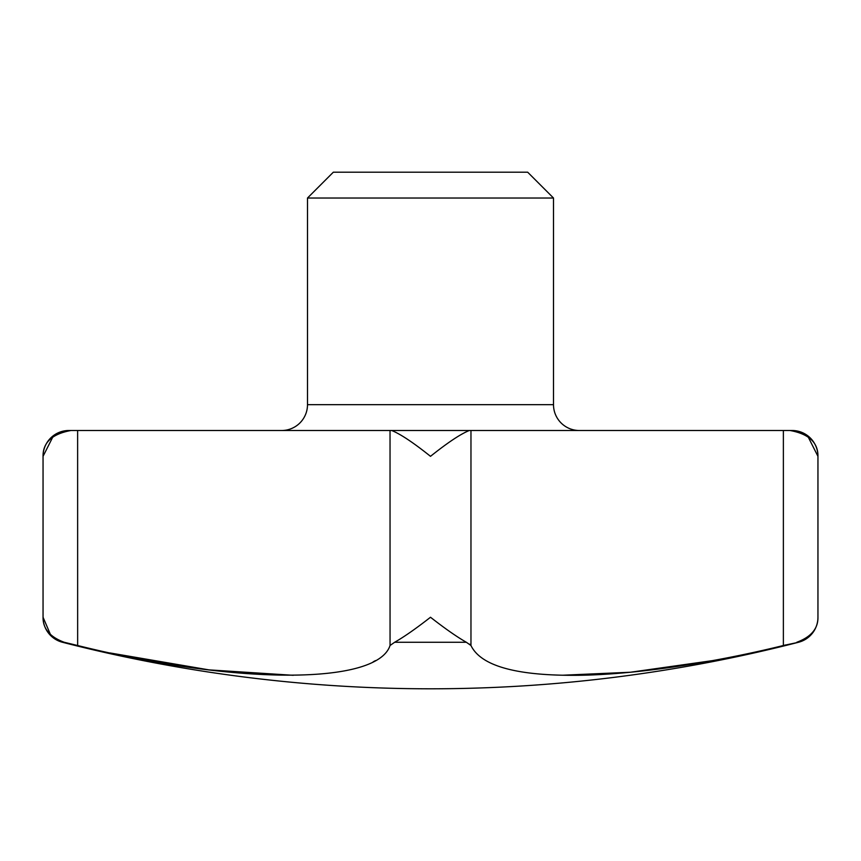 <?xml version="1.0" encoding="UTF-8"?>
<svg xmlns="http://www.w3.org/2000/svg" width="861" height="861" viewBox="0 0 861 861"><rect width="100%" height="100%" fill="white"/><g stroke="black" fill="none" stroke-linecap="round" stroke-linejoin="round"><path stroke-width="1.29" d="M796.802 642.263C811.084 636.968 818.144 628.627 817.95 617.251A25.83 25.83 0 0 1 798.545 642.263L783.37 645.513C708.302 664.003 626.84 675.67 571.23 675.315C513.942 675.185 480.513 665.252 470.967 645.513L466.35 642.263C457.03 636.968 445.072 628.627 430.5 617.251C415.928 628.627 403.97 636.968 394.65 642.263L390.033 645.513C377.452 684.549 239.067 685.517 77.63 645.513L64.198 642.263C49.916 636.968 42.856 628.627 43.05 617.251L50.498 634.622M579.335 430.5A25.83 25.83 0 0 1 553.505 404.67L307.495 404.67A25.83 25.83 0 0 1 281.665 430.5M307.495 198.03L333.325 172.2L527.675 172.2L553.505 198.03L307.495 198.03L307.495 404.67M792.12 430.5L790.032 430.5L792.12 430.5A25.83 25.83 0 0 1 817.95 456.33L808.081 436.796M52.919 436.796L43.05 456.33C42.856 442.543 52.166 433.933 70.968 430.5L391.669 430.5C400.29 433.933 413.226 442.543 430.5 456.33C447.774 442.543 460.71 433.933 469.331 430.5L790.032 430.5C808.834 433.933 818.144 442.543 817.95 456.33L817.95 617.251M64.198 642.263L62.455 642.263A25.83 25.83 0 0 1 43.05 617.251L43.05 456.33A25.83 25.83 0 0 1 68.88 430.5L70.968 430.5L68.88 430.5M390.055 645.492L390.033 430.5L470.967 430.5L470.967 645.513M783.37 430.5L783.37 645.513L785.932 644.889M70.968 430.5L77.63 430.5L77.651 645.513M469.675 644.168L470.956 645.502M521.852 671.914L525.242 672.43M562.61 675.228L630.467 672.237L712.284 660.656M110.079 652.961L208.889 669.869L293.267 675.304M373.157 661.851L375.461 660.602M469.331 430.5L391.669 430.5M466.35 642.263L394.65 642.263M62.455 642.263A1478.767 1478.767 0 0 0 798.545 642.263M553.505 404.67L553.505 198.03"/></g></svg>
